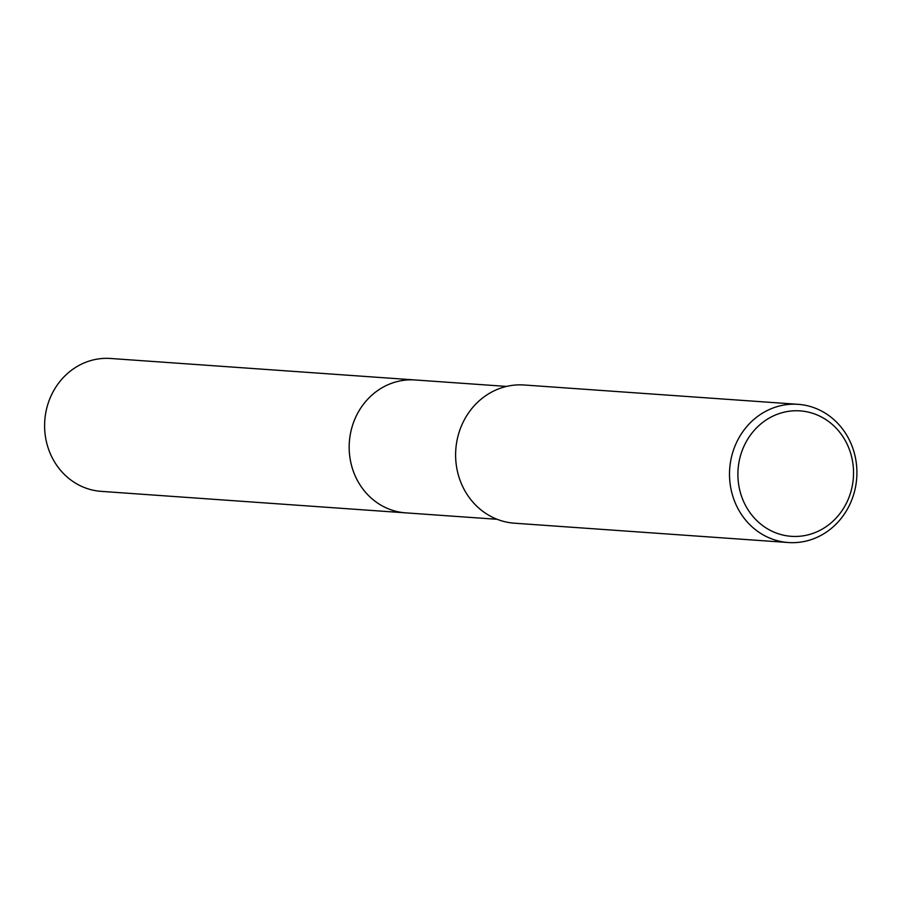 <?xml version="1.0" encoding="UTF-8"?>
<svg xmlns="http://www.w3.org/2000/svg" width="901" height="901" viewBox="0 0 901 901"><rect width="100%" height="100%" fill="white"/><g stroke="black" fill="none" stroke-linecap="round" stroke-linejoin="round"><path stroke-width="1.35" d="M406.824 512.928A66.618 61.234 -86 0 1 405.732 512.86A66.606 61.223 -86 0 1 352.246 467.968A66.606 61.223 -86 0 1 415.113 379.963A66.618 61.234 -86 0 1 416.206 380.042M406.509 512.906A66.618 61.223 -86 0 1 352.235 467.968A66.618 61.223 -86 0 1 415.89 380.019M853.72 451.007A69.276 63.667 -86 0 1 788.33 542.526A69.276 63.667 -86 0 1 732.693 495.843A69.276 63.667 -86 0 1 798.083 404.324A69.276 63.667 -86 0 1 853.72 451.007M788.33 542.526L514.437 523.199A69.276 63.667 -86 0 1 458.8 476.516A69.276 63.667 -86 0 1 524.191 384.997L798.083 404.324M850.645 453.259A62.879 57.799 -86 0 1 813.783 533.077A62.879 57.799 -86 0 1 740.791 493.951A62.879 57.799 -86 0 1 777.653 414.133A62.879 57.799 -86 0 1 850.645 453.259M415.113 379.963A66.618 61.234 -86 0 0 391.282 383.409A66.618 61.234 -86 0 0 349.611 455.208A66.618 61.234 -86 0 0 405.732 512.86L101.16 491.36A66.606 61.223 -86 0 1 45.05 433.708A66.606 61.223 -86 0 1 86.71 361.92A66.606 61.223 -86 0 1 110.541 358.474L506.553 386.416M405.743 512.86L497.183 519.303"/></g></svg>
